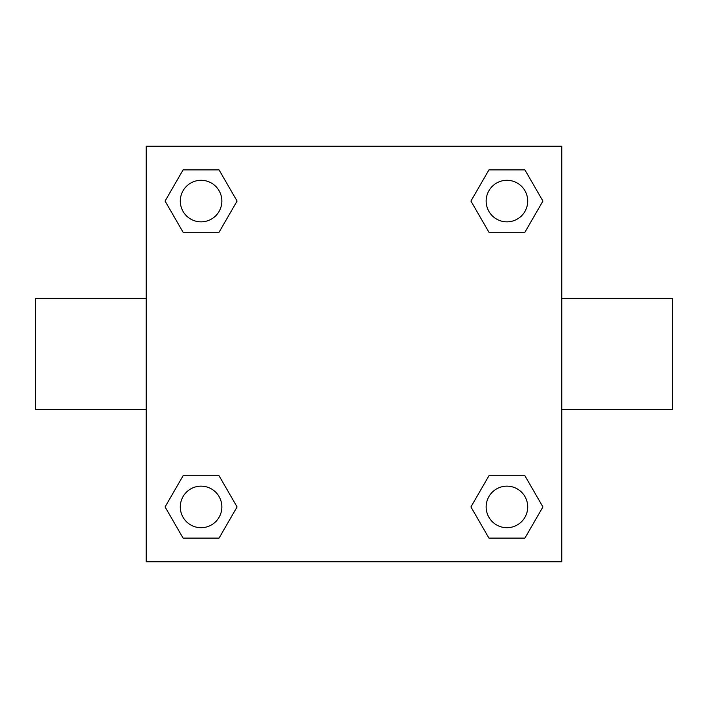<?xml version="1.0" encoding="UTF-8"?>
<svg xmlns="http://www.w3.org/2000/svg" width="708" height="708" viewBox="0 0 708 708"><rect width="100%" height="100%" fill="white"/><g stroke="black" fill="none" stroke-linecap="round" stroke-linejoin="round"><path stroke-width="1.06" d="M219.064 232.242L183.08 232.242L165.079 201.072L183.08 169.902L219.064 169.902L237.065 201.072L219.064 232.242L183.08 232.242L203.054 232.242M203.054 475.758L219.064 475.758L237.065 506.928L219.064 538.098L183.08 538.098L165.079 506.928L183.08 475.758L219.064 475.758M504.946 232.242L488.936 232.242L470.935 201.072L488.936 169.902L524.92 169.902L542.921 201.072L524.92 232.242L488.936 232.242M488.936 475.758L524.92 475.758L542.921 506.928L524.92 538.098L488.936 538.098L470.935 506.928L488.936 475.758L524.92 475.758L504.946 475.758M561.78 409.41L672.6 409.41L672.6 298.59L561.78 298.59M146.22 298.59L35.4 298.59L35.4 409.41L146.22 409.41M146.22 146.22L561.78 146.22L561.78 561.78L146.22 561.78L146.22 146.22M524.92 538.098L488.936 538.098L524.92 538.098M527.708 506.928A20.78 20.78 0 0 0 496.538 488.936A20.78 20.78 0 0 0 496.538 524.92A20.78 20.78 0 0 0 527.708 506.928M219.064 538.098L183.08 538.098L219.064 538.098M221.852 506.928A20.78 20.78 0 0 0 190.682 488.936A20.78 20.78 0 0 0 190.682 524.92A20.78 20.78 0 0 0 221.852 506.928M488.936 169.902L524.92 169.902L488.936 169.902M527.708 201.072A20.78 20.78 0 0 0 496.538 183.08A20.78 20.78 0 0 0 496.538 219.064A20.78 20.78 0 0 0 527.708 201.072M183.08 169.902L219.064 169.902L183.08 169.902M221.852 201.072A20.78 20.78 0 0 0 190.682 183.08A20.78 20.78 0 0 0 190.682 219.064A20.78 20.78 0 0 0 221.852 201.072"/></g></svg>
